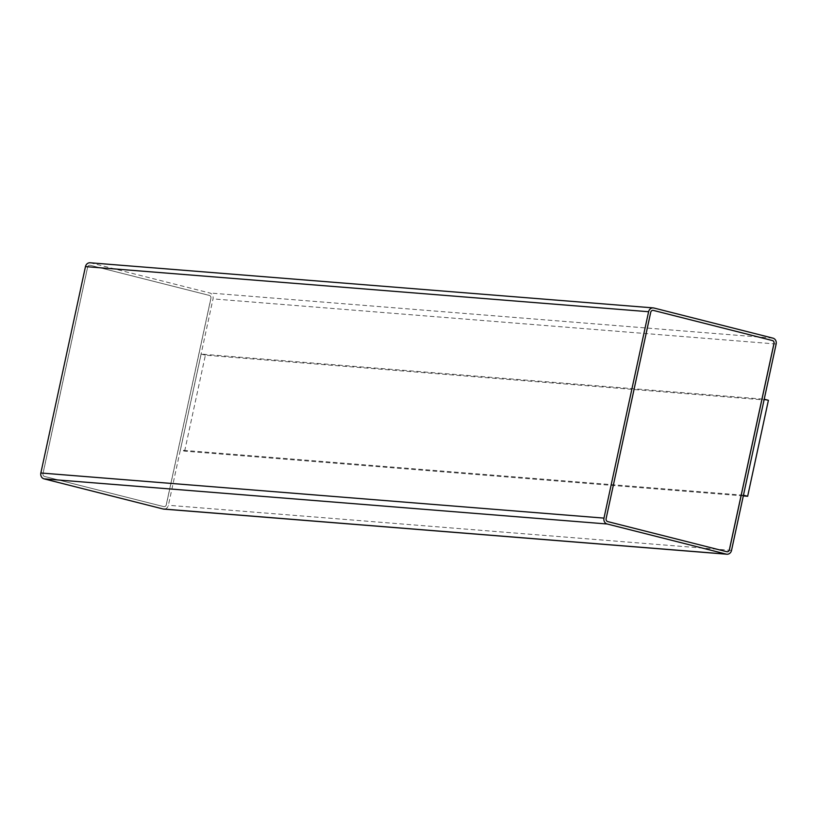 <?xml version="1.0" encoding="UTF-8"?>
<svg xmlns="http://www.w3.org/2000/svg" width="817" height="817" viewBox="0 0 817 817"><rect width="100%" height="100%" fill="white"/><g stroke="black" fill="none" stroke-linecap="round" stroke-linejoin="round"><path stroke-width="0.61" stroke-dasharray="4.08 3.06" d="M90.115 262.778A4.922 4.371 -85.4 0 1 90.758 262.89L209.806 293.007A4.922 4.371 -85.4 0 1 213.023 298.889L168.394 505.274A4.922 4.371 -85.4 0 1 163.747 509.103M743.409 495.194L180.383 450.075L201.145 354.088L764.161 399.196L743.46 495.204M743.307 495.919L184.642 451.158L180.383 450.075M184.642 451.158L205.394 355.16L768.409 400.279M44.588 476.464A2.461 2.185 -85.4 0 1 42.974 473.533L87.593 267.149A2.461 2.185 -85.4 0 1 90.238 265.29L209.285 295.407A2.461 2.185 -85.4 0 1 210.888 298.348L166.27 504.732A2.461 2.185 -85.4 0 1 163.625 506.591L44.639 476.474A2.461 2.185 -85.4 0 1 43.035 473.533L87.654 267.149A2.461 2.185 -85.4 0 1 90.299 265.29L209.346 295.417A2.461 2.185 -85.4 0 1 210.949 298.348L166.331 504.732A2.461 2.185 -85.4 0 1 163.686 506.601L44.639 476.474M727.079 551.771L727.028 551.761A2.461 2.185 -85.4 0 1 726.701 551.71L607.654 521.583A2.461 2.185 -85.4 0 1 606.051 518.652L650.669 312.268A2.461 2.185 -85.4 0 1 653.028 310.348L652.997 310.348M205.394 355.16L201.145 354.088M776.15 344.008L213.023 298.889M731.532 550.392L168.394 505.274M653.896 308.009L90.758 262.89M772.933 338.136L209.806 293.007"/><path stroke-width="1.23" d="M776.15 344.008L731.532 550.392A4.922 4.371 -85.4 0 1 726.885 554.222A4.922 4.371 -85.4 0 1 726.242 554.11L607.194 523.993A4.922 4.371 -85.4 0 1 603.977 518.111L648.606 311.726A4.922 4.371 -85.4 0 1 653.253 307.897A4.922 4.371 -85.4 0 1 653.896 308.009L772.933 338.136A4.922 4.371 -85.4 0 1 776.15 344.008M726.885 554.222L163.747 509.103A4.922 4.371 -85.4 0 1 163.104 508.991L44.067 478.864A4.922 4.371 -85.4 0 1 40.85 472.992L85.468 266.608A4.922 4.371 -85.4 0 1 90.115 262.778L653.253 307.897M764.212 399.217L768.409 400.279L747.657 496.266L743.307 495.919M747.657 496.266L743.46 495.204M607.715 521.593A2.461 2.185 -85.4 0 1 606.112 518.652L650.73 312.268A2.461 2.185 -85.4 0 1 653.375 310.409L772.412 340.536A2.461 2.185 -85.4 0 1 774.026 343.467L729.407 549.851A2.461 2.185 -85.4 0 1 726.762 551.71L607.715 521.593M653.028 310.348A2.461 2.185 -85.4 0 1 653.314 310.399L772.361 340.526A2.461 2.185 -85.4 0 1 773.965 343.467L729.346 549.851A2.461 2.185 -85.4 0 1 727.048 551.761M726.242 554.11L163.104 508.991M607.194 523.993L44.067 478.864M603.977 518.111L40.85 472.992M648.606 311.726L85.468 266.608"/></g></svg>

